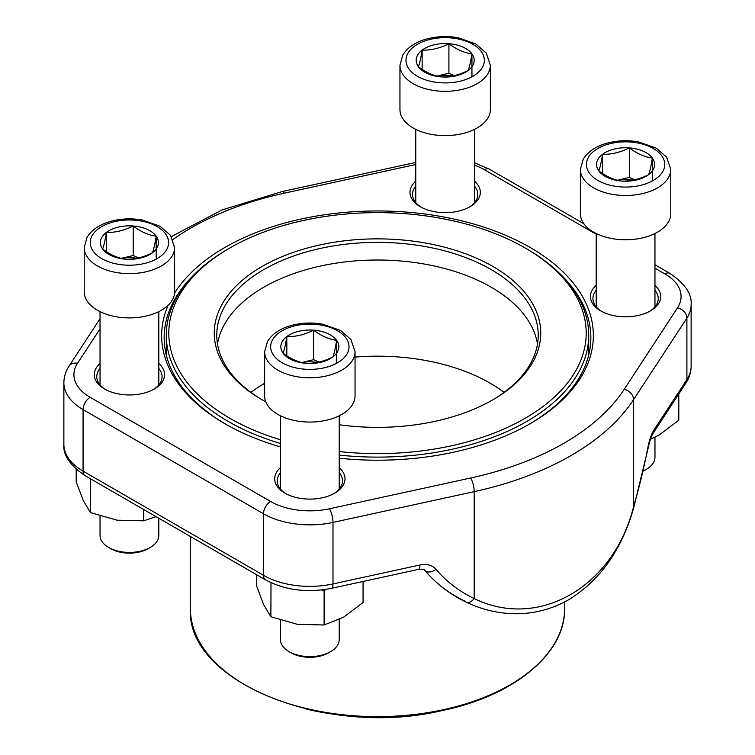 <?xml version="1.0" encoding="UTF-8"?>
<svg xmlns="http://www.w3.org/2000/svg" width="755" height="755" viewBox="0 0 755 755"><rect width="100%" height="100%" fill="white"/><g stroke="black" fill="none" stroke-linecap="round" stroke-linejoin="round"><path stroke-width="1.13" d="M150.198 547.46L148.122 548.668A26.444 15.27 180 0 1 110.721 548.668L108.645 547.46A29.388 16.969 0 0 0 150.198 547.46A29.388 16.969 0 0 0 158.805 535.465L158.805 518.241M133.182 225.99A29.001 16.742 180 0 1 156.2 236.173A29.001 16.742 180 0 1 152.444 252.774A29.001 16.742 180 0 1 125.66 259.191A29.001 16.742 180 0 1 102.642 249.008A29.001 16.742 180 0 1 106.398 232.408A29.001 16.742 180 0 1 133.182 225.99C140.826 231.776 148.499 235.173 156.2 236.173C154.954 244.091 153.699 249.622 152.444 252.774C143.507 257.313 134.579 259.456 125.66 259.191C118.016 258.21 110.343 254.822 102.642 249.008C103.888 245.904 105.143 240.364 106.398 232.408C115.317 232.672 124.245 230.53 133.182 225.99L133.182 255.52L138.609 257.917M174.622 291.808A45.206 26.095 180 0 1 129.416 317.902A45.206 26.095 180 0 1 84.22 291.808L84.22 247.517A45.206 26.095 180 0 0 129.416 273.612A45.206 26.095 180 0 0 174.622 247.517L174.622 291.808M100.037 516.061L100.037 535.465A29.388 16.969 0 0 0 102.284 541.977A29.388 16.969 0 0 0 108.645 547.46M156.2 236.173L156.2 259.097M121.329 258.361L133.182 255.52M121.404 258.38A25.113 14.496 180 0 1 136.9 258.276M106.398 232.408L106.398 251.641M643.411 470.827A29.388 16.969 0 0 0 646.356 469.336L644.279 470.544A26.444 15.27 180 0 1 643.364 471.044M629.34 147.867A29.001 16.742 180 0 1 652.358 158.05A29.001 16.742 180 0 1 648.602 174.65A29.001 16.742 180 0 1 621.818 181.068A29.001 16.742 180 0 1 598.8 170.885A29.001 16.742 180 0 1 602.556 154.284A29.001 16.742 180 0 1 629.34 147.867C636.984 153.652 644.657 157.049 652.358 158.05C651.112 165.968 649.857 171.498 648.602 174.65C639.664 179.19 630.736 181.332 621.818 181.068C614.174 180.086 606.501 176.698 598.8 170.885C600.046 167.78 601.301 162.24 602.556 154.284C611.474 154.548 620.402 152.406 629.34 147.867L629.34 177.397L634.766 179.794M670.78 213.684A45.206 26.095 180 0 1 625.584 239.779A45.206 26.095 180 0 1 580.378 213.684L580.378 169.384A45.206 26.095 180 0 0 625.584 195.488A45.206 26.095 180 0 0 670.78 169.384L670.78 213.684M646.356 469.336A29.388 16.969 0 0 0 654.962 457.341L654.962 437.258M652.358 158.05L652.358 180.974M617.486 180.237L629.34 177.397M617.562 180.256A25.113 14.496 180 0 1 633.058 180.152M602.556 154.284L602.556 173.518M448.914 43.705A29.001 16.742 180 0 1 471.941 53.879A29.001 16.742 180 0 1 468.175 70.479A29.001 16.742 180 0 1 441.401 76.906A29.001 16.742 180 0 1 418.374 66.723A29.001 16.742 180 0 1 422.139 50.123A29.001 16.742 180 0 1 448.914 43.705C456.567 49.49 464.24 52.878 471.941 53.879C470.686 61.797 469.44 67.337 468.175 70.479C459.248 75.028 450.32 77.161 441.401 76.906C433.748 75.925 426.075 72.527 418.374 66.723C419.629 63.609 420.875 58.078 422.139 50.123C431.058 50.387 439.976 48.244 448.914 43.705L448.914 73.226L454.34 75.632M490.363 109.513A45.206 26.095 180 0 1 445.157 135.617A45.206 26.095 180 0 1 399.952 109.513L399.952 65.223A45.206 26.095 180 0 0 445.157 91.327A45.206 26.095 180 0 0 490.363 65.223L490.363 109.513M471.941 53.879L471.941 76.812M437.06 76.076L448.914 73.226M437.136 76.095A25.113 14.496 180 0 1 452.632 75.991M422.139 50.123L422.139 69.347M330.624 651.631L328.548 652.83A26.444 15.27 180 0 1 291.137 652.83L289.061 651.631A29.388 16.969 0 0 0 330.624 651.631A29.388 16.969 0 0 0 339.231 639.636L339.231 619.544M313.599 330.152A29.001 16.742 180 0 1 336.626 340.335A29.001 16.742 180 0 1 332.861 356.936A29.001 16.742 180 0 1 306.086 363.353A29.001 16.742 180 0 1 283.059 353.18A29.001 16.742 180 0 1 286.825 336.579A29.001 16.742 180 0 1 313.599 330.152C321.252 335.937 328.925 339.335 336.626 340.335C335.371 348.253 334.125 353.784 332.861 356.936C323.923 361.475 315.005 363.617 306.086 363.353C298.433 362.381 290.76 358.984 283.059 353.18C284.314 350.065 285.56 344.535 286.825 336.579C295.733 336.834 304.661 334.701 313.599 330.152L313.599 359.682L319.025 362.079M355.048 395.969A45.206 26.095 180 0 1 309.843 422.064A45.206 26.095 180 0 1 264.637 395.969L264.637 351.679A45.206 26.095 180 0 0 309.843 377.774A45.206 26.095 180 0 0 355.048 351.679L355.048 395.969M280.454 620.223L280.454 639.636A29.388 16.969 0 0 0 282.7 646.138A29.388 16.969 0 0 0 289.061 651.631M336.626 340.335L336.626 363.268M301.745 362.523L313.599 359.682M301.821 362.542A25.113 14.496 180 0 1 317.317 362.438M286.825 336.579L286.825 355.803M474.546 181.209A35.155 20.3 180 0 1 470.016 206.71A35.155 20.3 180 0 1 420.299 206.71L420.299 206.71A35.155 20.3 180 0 1 415.769 181.209M654.962 285.381A35.155 20.3 180 0 1 650.442 310.871A35.155 20.3 180 0 1 600.716 310.871L600.716 310.871A35.155 20.3 180 0 1 596.195 285.381M339.231 467.666A35.155 20.3 180 0 1 334.701 493.166A35.155 20.3 180 0 1 284.984 493.166L284.984 493.166A35.155 20.3 180 0 1 280.454 467.666M158.805 363.504A35.155 20.3 180 0 1 154.284 388.995A35.155 20.3 180 0 1 104.558 388.995L104.558 388.995A35.155 20.3 180 0 1 100.037 363.504M280.454 446.903A215.855 124.622 180 0 1 224.867 423.706L224.867 423.706A215.855 124.622 180 0 1 168.12 305.294M174.565 293.119A215.855 124.622 180 0 1 493.355 230.435A215.855 124.622 180 0 1 530.133 423.706A215.855 124.622 180 0 1 339.231 458.228M465.071 601.216A190.524 145.536 -33.2 0 1 425.046 570.638L425.046 570.638A190.524 145.536 -33.2 0 1 424.772 570.318A10.042 6.455 -40 0 0 436.012 569.279C432.2 565.089 426.849 563.655 419.95 564.976A10.042 2.897 77.7 0 1 418.553 569.364L331.587 588.324A10.042 2.897 77.7 0 0 332.993 583.936L332.993 522.413A65.543 37.844 180 0 1 263.495 513.768L83.069 409.606A65.543 37.844 180 0 1 63.873 382.851L63.873 444.365A65.543 37.844 0 0 0 83.069 471.12L83.069 409.606A10.042 5.804 -60 0 1 90.175 397.3L270.601 501.471A55.502 32.04 0 0 0 329.444 508.785L470.639 478.009A263.693 152.246 0 0 0 624.196 389.353L677.499 307.842A55.502 32.04 0 0 0 664.825 273.867L654.962 268.167M466.363 602.216A10.042 5.889 -64.4 0 0 474.187 598.555C538.759 630.265 613.928 586.626 633.596 506.52L633.596 399.603A273.735 158.04 180 0 1 474.187 491.637L332.993 522.413A10.042 2.897 -102.3 0 0 329.444 508.785M529.236 424.216A213.344 123.169 0 0 0 590.844 337.636A213.344 123.169 0 0 0 561.22 275.018M193.78 275.018A213.344 123.169 0 0 0 164.156 337.636A213.344 123.169 0 0 0 225.764 424.216M649.517 311.39A32.644 18.847 0 0 0 658.228 298.574A32.644 18.847 0 0 0 654.962 290.354M596.195 290.354A32.644 18.847 0 0 0 592.93 298.574A32.644 18.847 0 0 0 601.641 311.39M469.1 207.219A32.644 18.847 0 0 0 477.802 194.403A32.644 18.847 0 0 0 474.546 186.192M415.769 186.192A32.644 18.847 0 0 0 412.513 194.403A32.644 18.847 0 0 0 421.214 207.219M333.786 493.676A32.644 18.847 0 0 0 342.487 480.859A32.644 18.847 0 0 0 339.231 472.649M280.454 472.649A32.644 18.847 0 0 0 277.198 480.859A32.644 18.847 0 0 0 285.9 493.676M153.359 389.514A32.644 18.847 0 0 0 162.07 376.698A32.644 18.847 0 0 0 158.805 368.487M100.037 368.487A32.644 18.847 0 0 0 96.772 376.698A32.644 18.847 0 0 0 105.483 389.514M653.084 433.257A10.042 7.673 -146.8 0 0 654.075 429.803C651.471 433.974 649.442 439.665 648.007 446.884A10.042 0.897 -169.3 0 0 648.479 446.715C649.847 440.363 651.386 435.871 653.084 433.257L685.908 383.059A10.042 7.673 -146.8 0 0 686.899 379.605L686.899 318.091L633.596 399.603A10.042 7.673 -146.8 0 0 624.196 389.353M648.479 446.715L633.832 507.322A10.042 2.369 -163.5 0 0 633.596 506.52A180.511 52.057 102.3 0 0 648.007 446.884M265.798 401.849A163.24 94.243 180 0 1 262.07 399.763A163.24 94.243 180 0 1 262.07 266.477A163.24 94.243 180 0 1 492.93 266.477A163.24 94.243 180 0 1 492.93 399.763A163.24 94.243 180 0 1 339.231 424.744M339.231 451.565A208.691 120.489 0 0 0 562.135 389.287A208.691 120.489 0 0 0 525.074 247.923A208.691 120.489 0 0 0 229.926 247.923A208.691 120.489 0 0 0 280.454 439.787M280.454 443.478A211.202 121.942 180 0 1 166.298 335.173A211.202 121.942 180 0 1 228.152 248.952L229.926 247.923M525.074 247.923L526.848 248.952A211.202 121.942 180 0 1 588.702 335.173A211.202 121.942 180 0 1 339.231 455.095M504.029 392.392A158.965 91.78 0 0 0 355.048 357.096M264.637 383.314A158.965 91.78 0 0 0 250.971 392.392M537.503 343.987A160.73 92.799 0 0 0 377.5 260.013A160.73 92.799 0 0 0 217.497 343.987M492.034 400.273A160.73 92.799 0 0 0 538.23 335.173A160.73 92.799 0 0 0 377.5 242.374A160.73 92.799 0 0 0 216.77 335.173A160.73 92.799 0 0 0 262.966 400.273M143.686 509.512L143.686 520.818L117.072 520.186L90.458 512.588L83.333 500.707L76.198 481.86L76.198 469.327M156.059 516.656L143.686 520.818M90.458 478.783L90.458 512.588M363.061 581.463L363.061 602.49L343.582 617.222L324.103 624.989L297.489 624.347L270.885 616.75L263.75 604.868L256.625 586.031L256.625 574.715M325.82 589.391L324.103 590.938L324.103 624.989M271.007 582.69L270.885 616.75M324.103 590.938L321.602 589.957M678.802 393.931L678.802 420.205L659.323 434.927L650.404 439.297M165.6 233.918A39.175 22.622 0 0 0 98.32 228.84A39.175 22.622 0 0 0 124.339 265.024A39.175 22.622 0 0 0 165.6 233.918M661.758 155.794A39.175 22.622 0 0 0 594.478 150.717A39.175 22.622 0 0 0 620.497 186.891A39.175 22.622 0 0 0 661.758 155.794M481.341 51.623A39.175 22.622 0 0 0 414.051 46.546A39.175 22.622 0 0 0 440.08 82.729A39.175 22.622 0 0 0 481.341 51.623M346.026 338.08A39.175 22.622 0 0 0 278.737 333.002A39.175 22.622 0 0 0 304.765 369.186A39.175 22.622 0 0 0 346.026 338.08M419.95 564.976L332.993 583.936A65.543 37.844 0 0 1 263.495 575.291A10.042 5.804 120 0 0 265.571 579.887L85.155 475.716A10.042 5.804 120 0 1 83.069 471.12L263.495 575.291L263.495 513.768A10.042 5.804 -60 0 1 270.601 501.471M436.012 569.279A180.511 137.882 146.8 0 0 474.187 598.555L474.187 491.637A10.042 2.897 -102.3 0 0 470.639 478.009M654.075 429.803L686.899 379.605A65.543 37.844 0 0 0 691.127 366.241L691.127 304.727A65.543 37.844 180 0 1 686.899 318.091A10.042 7.673 -146.8 0 0 677.499 307.842M100.037 328.859L77.501 363.325A55.502 32.04 0 0 0 90.175 397.3M596.195 234.239L484.399 169.696A55.502 32.04 0 0 0 474.546 165.175M415.769 164.514L284.361 193.157A263.693 152.246 0 0 0 172.914 239.533M664.825 273.867A10.042 5.804 -60 0 1 669.845 273.367L654.962 264.769M484.399 169.696A10.042 5.804 -60 0 1 489.429 169.205L474.546 162.778M284.361 193.157A10.042 2.897 -102.3 0 0 282.219 191.543L222.055 209.937L171.357 236.598M77.501 363.325A10.042 7.673 -146.8 0 0 69.092 366.033C65.676 371.224 63.939 376.83 63.873 382.851M190.402 536.484L190.402 608.596A187.098 108.022 0 0 0 377.5 716.618A187.098 108.022 0 0 0 564.598 608.596L564.598 601.952M547.951 653.132A186.343 107.587 180 0 1 306.256 709.068M100.037 311.636L100.037 384.908M158.805 311.636L158.805 384.908M174.622 247.517L170.498 235.315L160.117 226.283L142.431 220.035C131.776 218.148 121.347 218.554 111.155 221.234C99.924 224.282 91.902 229.624 87.089 237.249L84.22 247.517M596.195 233.512L596.195 306.785M654.962 233.512L654.962 306.785M670.78 169.384L666.656 157.191L656.274 148.159L638.588 141.912C627.933 140.024 617.505 140.43 607.313 143.11C596.082 146.159 588.06 151.491 583.247 159.126L580.378 169.384M415.769 129.35L415.769 202.623M474.546 129.35L474.546 202.623M490.363 65.223L486.229 53.029L475.848 43.998L458.172 37.75C447.507 35.862 437.088 36.259 426.886 38.939C415.665 41.987 407.643 47.329 402.83 54.964L399.952 65.223M280.454 415.797L280.454 489.07M339.231 415.797L339.231 489.07M355.048 351.679L350.915 339.486L340.533 330.454L322.857 324.206C312.192 322.319 301.774 322.715 291.572 325.396C280.35 328.444 272.329 333.786 267.515 341.411L264.637 351.679M424.744 570.28A191.119 191.119 0 0 0 425.046 570.638C436.239 583.823 449.98 594.345 466.297 602.188C482.407 609.908 499.3 613.768 516.967 613.749C535.097 613.56 552.16 608.983 568.166 600.017C600.055 580.586 621.941 549.687 633.832 507.322M691.127 366.241C691.061 372.253 689.324 377.859 685.908 383.059M85.155 475.716C69.96 465.354 62.863 454.906 63.873 444.365M265.571 579.887C285.154 590.278 307.153 593.09 331.587 588.324M418.534 569.364C423.045 569.128 425.122 569.44 424.763 570.299M691.127 304.727C692.061 294.063 684.974 283.616 669.845 273.367M583.851 223.716L489.429 169.205M415.769 162.429L282.219 191.543M100.037 318.704L69.092 366.033M588.702 355.01L588.702 335.173M166.298 355.01L166.298 335.173M190.402 608.596C185.73 681.803 326.264 738.079 441.788 710.653C513.928 695.987 565.552 653.528 564.598 608.596"/></g></svg>
